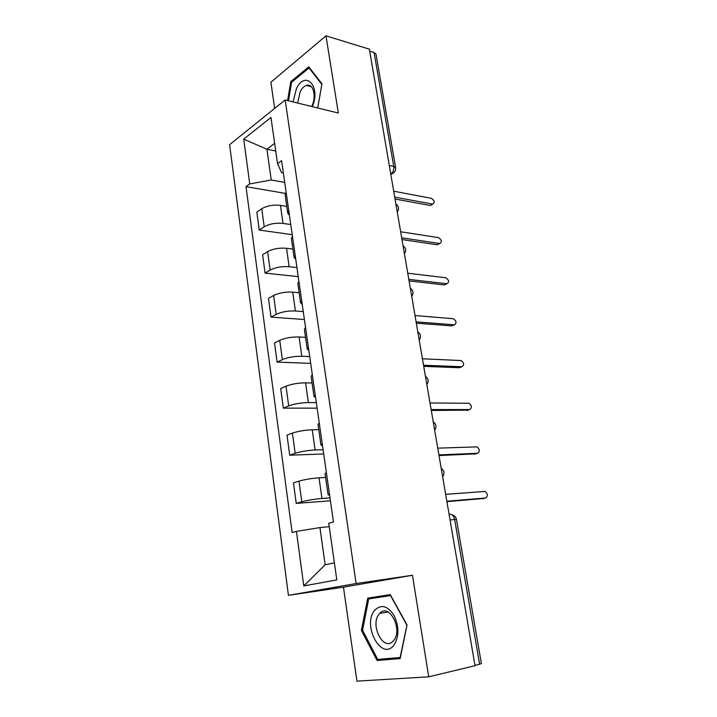 <?xml version="1.0" encoding="UTF-8"?>
<svg xmlns="http://www.w3.org/2000/svg" width="717" height="717" viewBox="0 0 717 717"><rect width="100%" height="100%" fill="white"/><g stroke="black" fill="none" stroke-linecap="round" stroke-linejoin="round"><path stroke-width="1.08" d="M325.966 35.85L338.343 113.044L285.151 99.977L229.592 144.673L288.422 595.334L343.452 587.16L356.958 681.15L428.73 676.821L475.03 665.699L369.354 49.15L325.966 35.85L270.901 82.24L274.656 108.419M428.73 676.821L412.445 575.267L356.134 583.539L285.151 99.977M450.043 519.924L456.46 519.422L481.394 663.566L479.619 664.211L454.65 519.458C453.736 515.774 451.97 514.044 449.335 514.268L449.075 514.286M474.968 665.322L479.619 664.211M369.694 51.158L374.095 52.502L375.995 54.142L395.632 167.67L393.741 166.398L374.095 52.502M286.791 206.397L280.455 205.376C273.231 204.605 267.002 205.734 261.75 208.755L256.829 212.133L259.249 230.067L264.214 226.787C269.502 223.847 275.767 222.727 283.009 223.408L290.761 224.546M286.128 192.255L285.124 194.782L287.768 213.209L288.79 210.78M292.213 234.665L259.249 230.067M289.435 215.261L287.768 213.209M292.903 249.086L286.522 248.27C279.263 247.706 272.953 248.826 267.611 251.649L262.592 254.786L265.075 273.114L270.13 270.076C275.507 267.351 281.844 266.222 289.139 266.706L296.946 267.593M292.455 236.314L291.407 238.627L294.104 257.475L295.171 255.261M298.245 276.637L265.075 273.114M295.754 259.276L294.104 257.475M299.15 292.733L292.733 292.133C285.42 291.765 279.038 292.886 273.607 295.494L268.49 298.38L271.026 317.111L276.179 314.342C281.656 311.823 288.064 310.703 295.404 310.981L303.264 311.599M298.926 281.396L297.824 283.466L300.584 302.744L301.705 300.781M304.402 319.522L271.026 317.111M302.215 304.304L300.584 302.744M305.541 337.349L299.088 336.981C291.711 336.829 285.267 337.949 279.729 340.333L274.521 342.95L277.112 362.112L282.364 359.611C287.938 357.317 294.427 356.206 301.821 356.259L309.717 356.591M305.55 327.526L304.393 329.345L307.226 349.08L308.391 347.369M310.694 363.358L277.112 362.112M308.83 350.371L307.226 349.08M312.074 382.986L305.585 382.851C298.155 382.932 291.631 384.043 286.002 386.194L280.688 388.533L283.34 408.134L288.691 405.912C294.364 403.868 300.925 402.748 308.373 402.578L316.322 402.622M312.325 374.74L311.115 376.3L314.01 396.501L315.238 395.049M317.12 408.152L283.34 408.134M315.597 397.523L314.01 396.501M318.76 429.671L312.227 429.788C304.752 430.101 298.147 431.213 292.411 433.113L286.997 435.156L289.713 455.214L295.171 453.296C300.943 451.495 307.584 450.384 315.086 449.971L323.089 449.702M319.262 423.084L318.007 424.365L320.965 445.051L322.247 443.886M323.699 453.96L289.713 455.214M322.525 445.786L320.965 445.051M325.608 477.45L319.029 477.818C311.501 478.373 304.815 479.485 298.971 481.134L293.45 482.873L296.229 503.388L301.794 501.783C307.683 500.251 314.404 499.149 321.96 498.476L329.999 497.894M326.369 472.593L325.052 473.587L328.081 494.775L329.426 493.905M330.42 500.807L296.229 503.388M329.614 495.205L328.081 494.775M275.749 151.027L266.921 149.235L271.232 180.003L284.721 182.432M283.358 172.958L281.557 172.618L277.533 163.61L270.963 117.436L243.717 139.143L266.921 149.235L274.656 143.355M329.228 526.672L319.943 527.569L325.151 564.763L303.775 585.923L336.811 579.892L328.745 523.231L333.468 522.039L281.593 160.644L277.533 163.61M303.775 585.923L296.444 531.396L319.943 527.569M271.232 180.003L249.731 183.928L246.003 186.653L292.124 532.48L296.444 531.396M249.731 183.928L243.717 139.143M288.422 595.334L356.134 583.539M317.73 107.98L321.951 83.799L308.776 66.851L290.788 81.639L287.58 100.568M343.452 587.16L412.445 575.267M400.149 658.591L407.023 624.964L390.272 594.626L367.749 598.112L361.386 630.386L377.043 660.5L400.149 658.591M325.151 564.763L334.391 562.881M285.348 193.402L246.003 186.653M291.998 81.953L290.788 81.639M377.653 596.58L377.465 597.53M385.065 658.771L377.043 660.5M362.551 630.162L361.386 630.386M431.652 204.748L430.137 205.438L395.04 199.012M394.717 197.112L432.763 204.121C435.004 202.508 434.574 200.581 431.473 198.349L393.696 191.188M438.705 244.076L437.227 244.775L401.986 239.541M401.69 237.82L439.754 243.529C442.156 241.907 441.771 239.953 438.58 237.65L400.651 231.77M445.875 284.246L444.459 284.918L409.075 280.921M408.815 279.397L446.915 283.753C449.442 282.104 449.093 280.105 445.849 277.766L407.758 273.213M312.28 106.645C321.306 86.676 305.361 69.468 296.408 88.693L293.065 101.922M311.644 106.483C316.869 96.903 313.284 82.751 306.401 85.413C304.026 86.219 301.965 88.281 300.226 91.588L297.672 103.051M321.843 84.391L317.694 107.971M288.476 100.792L291.613 82.267L309.054 67.963L321.808 84.382M309.798 68.169L309.054 67.963M374.758 610.23C361.924 624.516 381.023 661.316 393.66 645.488C399.163 637.046 399.315 627.052 394.108 615.527C387.646 605.748 381.202 603.983 374.758 610.23M379.185 614.048C369.542 624.704 383.622 652.3 393.248 640.953L393.499 640.675C403.375 629.947 389.098 602.397 379.714 613.438L379.185 614.048M406.996 624.91L400.104 657.507L377.725 659.38L362.542 630.216L368.708 598.937L390.738 595.477M368.708 598.937L390.541 595.576L406.763 624.955M453.117 325.339L451.835 325.885L416.326 323.179M416.093 321.861L454.345 324.819C456.854 323.143 456.541 321.117 453.404 318.733L415.009 315.543M460.484 367.292L459.373 367.713L423.72 366.351M423.532 365.24L461.927 366.745C464.419 365.043 464.141 362.981 461.103 360.552L422.421 358.787M467.986 410.124L431.284 410.474M431.132 409.577L469.671 409.559C472.136 407.83 471.903 405.723 468.972 403.259L430.003 402.981M475.622 453.852L439.01 455.564M438.894 454.901L477.576 453.296C480.014 451.522 479.825 449.38 477.002 446.879L437.737 448.152M483.401 498.512L446.915 501.658M446.843 501.237L485.66 497.974C488.062 496.164 487.91 493.977 485.194 491.432L445.66 494.336M442.183 474.08L441.52 470.173M434.161 427.287L433.516 423.478M426.328 381.543L425.683 377.814M418.656 336.802L418.029 333.154M411.155 293.047L410.545 289.471M403.814 250.224L403.223 246.729M396.635 208.315L396.053 204.901M390.756 174.016L390.971 173.881C393.131 172.179 394.054 169.678 393.741 166.398L389.286 165.457M390.72 173.828L391.607 173.944C394.556 172.815 395.892 170.718 395.632 167.67M321.96 498.476L319.029 477.818M315.086 449.971L312.227 429.788M308.373 402.578L305.585 382.851M301.821 356.259L299.088 336.981M295.404 310.981L292.733 292.133M289.139 266.706L286.522 248.27M283.009 223.408L280.455 205.376M295.171 453.296L292.411 433.113M288.691 405.912L286.002 386.194M282.364 359.611L279.729 340.333M276.179 314.342L273.607 295.494M270.13 270.076L267.611 251.649M264.214 226.787L261.75 208.755M301.794 501.783L298.971 481.134M393.884 172.663L390.828 174.437M432.512 204.094L430.137 205.438M439.646 243.52L437.227 244.775M446.915 283.753L444.459 284.918M454.345 324.819L451.835 325.885M461.927 366.745L459.373 367.713M469.671 409.559L467.072 410.429M477.576 453.296L474.932 454.049M485.66 497.974L482.953 498.62M397.272 212.026C399.27 208.889 398.813 206.2 395.883 203.951M404.424 253.764C406.449 250.618 405.992 247.921 403.035 245.662M411.737 296.417C413.79 293.253 413.324 290.537 410.339 288.279M419.203 340.01C421.282 336.829 420.816 334.095 417.805 331.81M426.848 384.59C428.954 381.381 428.479 378.621 425.423 376.3M434.663 430.182C436.787 426.929 436.303 424.132 433.22 421.784M442.658 476.814C444.8 473.525 444.316 470.675 441.188 468.282M456.46 519.422C455.887 516.858 454.282 515.263 451.638 514.627M432.763 204.121L430.388 205.465M439.754 243.529L437.334 244.784M311.33 86.703L306.401 85.413M387.996 611.986L379.714 613.438"/></g></svg>
